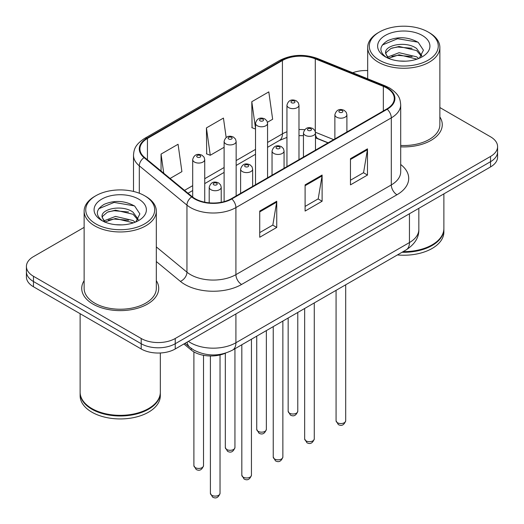 <?xml version="1.0" encoding="UTF-8"?>
<svg xmlns="http://www.w3.org/2000/svg" width="524" height="524" viewBox="0 0 524 524"><rect width="100%" height="100%" fill="white"/><g stroke="black" fill="none" stroke-linecap="round" stroke-linejoin="round"><path stroke-width="0.79" d="M327.998 142.901L316.031 138.061A32.082 18.523 0 0 0 315.481 137.845M225.562 353.13A24.058 13.893 180 0 1 191.26 350.058L183.885 343.973M84.135 280.661A38.494 22.224 0 0 0 81.731 288.397A38.494 22.224 0 0 0 93.003 304.11A38.494 22.224 0 0 0 134.956 308.931A38.494 22.224 0 0 0 158.72 288.397A38.494 22.224 0 0 0 156.316 280.661A38.494 22.224 0 0 1 158.72 288.397A38.494 22.224 0 0 1 134.956 308.931A38.494 22.224 0 0 1 93.003 304.11A38.494 22.224 0 0 1 81.731 288.397A38.494 22.224 0 0 1 84.135 280.661M386.764 88.019A25.663 14.816 180 0 1 394.277 98.499A25.663 14.816 180 0 1 386.764 108.972L231.379 198.681A25.663 14.816 180 0 1 192.21 196.703L144.565 157.423A25.663 14.816 180 0 1 139.921 148.921A25.663 14.816 180 0 1 147.441 138.447L282.423 60.509A25.663 14.816 180 0 1 315.291 58.852L383.332 86.362A25.663 14.816 180 0 1 386.764 88.019M387.216 87.757A26.305 15.189 0 0 0 383.706 86.054L315.658 58.55A26.305 15.189 0 0 0 281.971 60.247L146.982 138.185A26.305 15.189 0 0 0 144.035 157.632L191.679 196.919A26.305 15.189 0 0 0 231.831 198.943L387.216 109.234A26.305 15.189 0 0 0 387.216 87.757M84.135 227.377L33.457 256.636A24.058 13.893 0 0 0 26.41 266.461L26.41 276.934A24.058 13.893 0 0 0 33.457 286.759L141.205 348.971L141.205 343.731A24.058 13.893 0 0 0 175.232 343.731L490.543 161.687A24.058 13.893 0 0 0 497.59 151.868A24.058 13.893 0 0 1 490.543 161.687L175.232 343.731A24.058 13.893 0 0 1 141.205 343.731L33.457 281.519L141.205 343.731L141.205 338.491A24.058 13.893 0 0 0 175.232 338.491L490.543 156.447A24.058 13.893 0 0 0 497.59 146.628A24.058 13.893 0 0 0 490.543 136.803L439.865 107.544M26.41 271.701A24.058 13.893 0 0 0 33.457 281.519A24.058 13.893 0 0 1 26.41 271.701M259.734 211.061L259.734 237.254L276.744 227.436L276.744 201.242L259.734 211.061M259.734 232.61L272.834 225.045L276.679 202.107A6.419 3.707 -120 0 0 276.744 201.242M272.722 225.11L276.744 227.436M350.464 158.674L350.464 184.867L367.481 175.049L367.481 148.855L350.464 158.674M350.464 180.223L363.571 172.658L367.409 149.72A6.419 3.707 -120 0 0 367.481 148.855M363.453 172.724L367.481 175.049M305.099 184.867L305.099 211.061L322.109 201.242L322.109 175.049L305.099 184.867M305.099 206.417L318.206 198.851L322.044 175.913A6.419 3.707 -120 0 0 322.109 175.049M318.088 198.917L322.109 201.242M400.696 146.844A38.494 22.224 0 0 0 442.269 124.692A38.494 22.224 0 0 0 439.865 116.957A38.494 22.224 0 0 1 442.269 124.692A38.494 22.224 0 0 1 400.696 146.844M367.684 70.57A24.058 13.893 0 0 0 352.724 72.751M26.41 266.461A24.058 13.893 0 0 0 33.457 276.279L141.205 338.491M267.443 122.256L272.644 119.249L268.805 91.883L251.795 101.708L252.064 127.738M170.084 178.468L181.907 171.636L178.068 144.27L161.058 154.089L161.058 171.021M226.165 137.517L223.44 118.077L206.423 127.902L206.698 153.932M206.423 127.902L210.262 155.268L224.115 147.27M210.262 155.268L206.423 153.833M255.529 129.035L251.795 127.64M251.795 101.708L255.529 128.354M161.058 154.089L163.743 173.234M141.205 348.971A24.058 13.893 0 0 0 175.232 348.971L490.543 166.927A24.058 13.893 0 0 0 497.59 157.102L497.59 146.628M379.389 60.188A34.486 19.912 0 0 0 428.16 60.188A34.486 19.912 0 0 0 428.16 32.029L429.294 32.684A36.091 20.836 0 0 1 439.865 47.422A36.091 20.836 0 0 1 417.589 66.672A36.091 20.836 0 0 1 378.256 62.153A36.091 20.836 0 0 1 367.684 47.422A36.091 20.836 0 0 1 378.256 32.684L379.389 32.029A34.486 19.912 0 0 0 379.389 60.188M400.696 145.449A36.091 20.836 0 0 0 439.865 124.692L439.865 47.422M403.133 251.631A40.099 23.154 0 0 0 432.13 244.852A40.099 23.154 0 0 0 443.874 228.484L443.874 193.867M402.969 251.723A39.7 22.918 0 0 0 431.848 245.016A39.7 22.918 0 0 0 431.986 244.931M402.032 252.267A40.099 23.154 0 0 0 443.874 229.139A40.099 23.154 0 0 0 443.874 228.811M397.395 254.939A40.099 23.154 0 0 0 443.874 232.086L443.874 229.139M399.393 60.994L405.504 61.177M387.406 57.155L399.085 52.701L416.593 56.802L418.715 58.498M388.481 58.282L399.085 54.784L416.98 59.14M385.644 52.767L385.723 53.625L388.644 58.426M385.677 53.324C383.725 45.254 405.851 40.459 416.593 48.483L421.8 55.675M385.762 53.828L386.26 52.479L390.956 48.483L399.085 46.466L416.593 50.559L421.394 56.219M419.331 58.243L423.431 50.199L418.25 42.392C408.307 36.857 398.135 36.267 387.734 40.623C379.199 45.896 378.662 51.431 386.123 57.24L386.214 57.299M422.265 35.436A26.148 15.098 0 0 0 385.284 35.436A26.148 15.098 0 0 0 385.284 56.789A26.148 15.098 0 0 0 422.265 56.789A26.148 15.098 0 0 0 422.265 35.436M388.219 58.433L385.723 53.625M429.294 32.684L428.16 32.029A34.486 19.912 0 0 0 379.389 32.029M382.297 45.018L397.657 38.711L417.897 42.156M391.893 48.077L397.657 47.029L412.106 48.267M391.893 56.389L397.657 55.348L412.106 56.585M95.84 223.892A34.486 19.912 0 0 0 144.611 223.892A34.486 19.912 0 0 0 144.611 195.74L145.744 196.395A36.091 20.836 0 0 1 156.316 211.126A36.091 20.836 0 0 1 134.039 230.377A36.091 20.836 0 0 1 94.706 225.857A36.091 20.836 0 0 1 84.135 211.126A36.091 20.836 0 0 1 94.706 196.395L95.84 195.74A34.486 19.912 0 0 0 95.84 223.892M84.135 211.126L84.135 288.397A36.091 20.836 0 0 0 94.706 303.127A36.091 20.836 0 0 0 134.039 307.647A36.091 20.836 0 0 0 156.316 288.397L156.316 211.126M148.436 408.641A39.7 22.918 0 0 1 148.299 408.72A39.7 22.918 0 0 1 92.152 408.72L91.87 408.556A40.099 23.154 0 0 0 148.58 408.556A40.099 23.154 0 0 0 160.324 392.188L160.324 352.986M80.126 392.515A40.099 23.154 0 0 0 80.126 392.843A40.099 23.154 0 0 0 91.87 409.211A40.099 23.154 0 0 0 135.572 414.229A40.099 23.154 0 0 0 160.324 392.843A40.099 23.154 0 0 0 160.318 392.515M80.126 392.843L80.126 395.79A40.099 23.154 0 0 0 91.87 412.159A40.099 23.154 0 0 0 135.572 417.176A40.099 23.154 0 0 0 160.324 395.79L160.324 392.843M115.843 224.698L121.954 224.881M103.857 220.866L115.535 216.412L133.044 220.506L135.166 222.209M104.931 221.986L115.535 218.488L133.43 222.851M102.095 216.471L102.173 217.336L105.095 222.13M102.128 217.034C100.176 208.958 122.302 204.163 133.044 212.187L138.251 219.386M102.213 217.532L102.711 216.189L107.407 212.187L115.535 210.17L133.044 214.27L137.845 219.923M135.782 221.953L139.882 213.91L134.701 206.096C124.758 200.568 114.586 199.972 104.184 204.327C95.65 209.6 95.113 215.141 102.573 220.945L102.665 221.004M138.716 199.14A26.148 15.098 0 0 0 101.735 199.14A26.148 15.098 0 0 0 101.735 220.493A26.148 15.098 0 0 0 138.716 220.493A26.148 15.098 0 0 0 138.716 199.14M104.662 222.143L102.173 217.336M80.126 313.699L80.126 392.188A40.099 23.154 0 0 0 91.87 408.556L92.152 408.72M145.744 196.395L144.611 195.74A34.486 19.912 0 0 0 95.84 195.74M98.748 208.722L114.108 202.421L134.347 205.86M108.344 211.781L114.108 210.733L128.557 211.978M108.344 220.1L114.108 219.052L128.557 220.29M191.26 348.401L191.26 350.058M400.696 164.497A40.099 23.154 180 0 1 396.969 194.758L241.584 284.466A8.017 4.631 60 0 1 235.911 274.648L391.297 184.933A32.082 18.523 0 0 0 400.696 171.839L400.696 104.78A32.082 18.523 180 0 1 391.297 117.88A8.017 4.631 -120 0 0 387.216 109.234M241.584 284.466A40.099 23.154 180 0 1 184.874 284.466A40.099 23.154 180 0 1 180.38 281.375L156.316 261.535M191.679 196.919A8.017 5.364 129.5 0 0 186.95 205.12L186.95 272.172A32.082 18.523 0 0 0 190.546 274.648A32.082 18.523 0 0 0 235.911 274.648L235.911 207.589A32.082 18.523 180 0 1 186.95 205.12L139.305 165.833A32.082 18.523 180 0 1 133.502 155.209L133.502 191.443M400.696 104.78C400.179 99.272 399.668 94.687 389.64 88.012L385.422 85.969A8.017 3.753 112 0 0 383.706 86.054M385.422 85.969L317.38 58.459C304.09 53.762 291.482 54.444 279.547 60.509A8.017 4.631 60 0 1 281.971 60.247M146.982 138.185A8.017 4.631 -120 0 0 144.565 138.441C134.838 144.821 133.954 149.622 133.502 155.209M144.035 157.632A8.017 5.364 129.5 0 0 139.305 165.833L139.305 193.232M317.38 58.459A8.017 3.753 112 0 0 315.658 58.55M231.831 198.943A8.017 4.631 60 0 1 235.911 207.589L391.297 117.88L391.297 184.933A8.017 4.631 60 0 0 396.969 194.758M175.232 338.491L175.232 348.971M490.543 156.447L490.543 166.927M33.457 276.279L33.457 286.759M156.316 246.909L186.95 272.172A8.017 5.364 -50.5 0 1 180.38 281.375M147.441 138.447L147.441 159.794M383.332 86.362L383.332 110.95M315.291 58.852L315.291 131.524M333.67 139.626L315.441 132.258M304.641 129.703A25.663 14.816 0 0 0 298.981 129.539M286.949 131.773A25.663 14.816 0 0 0 282.423 133.856L267.561 142.436M282.423 60.509L282.423 133.856A14.436 8.332 60 0 1 279.436 140.465L267.561 147.316M255.529 149.379L236.147 160.573M224.115 167.516L204.727 178.71M192.694 185.66L184.527 190.376M328.175 142.797L318.16 138.749A14.436 6.76 -68 0 1 315.481 134.544M305.099 185.699L322.044 175.913M350.464 159.506L367.409 149.72M259.734 211.893L276.679 202.107M188.391 341.373A32.082 18.523 0 0 0 190.546 342.748A32.082 18.523 0 0 0 235.911 342.748L409.447 242.56A32.082 18.523 0 0 0 418.84 229.466C419.076 237.424 414.838 244.236 406.126 249.902L232.591 350.091A16.041 9.262 60 0 0 235.911 342.748L235.911 313.935M409.447 213.746L409.447 242.56A16.041 9.262 60 0 1 406.126 249.902M187.088 342.12A16.041 10.729 129.5 0 0 189.885 347.34L185.011 343.318M345.696 420.772C344.111 425.102 341.648 426.366 338.314 424.571L336.074 420.772A4.814 2.777 0 0 0 337.482 422.737A4.814 2.777 0 0 0 342.722 423.34A4.814 2.777 0 0 0 345.696 420.772L345.696 284.787M336.631 117.16A6.013 3.471 180 0 1 334.869 114.704C336.408 109.771 339.552 108.337 344.307 110.413L346.246 112.313L346.901 114.704A6.013 3.471 180 0 1 343.187 117.913A6.013 3.471 180 0 1 336.631 117.16M342.303 110.61A2.004 1.159 0 0 0 339.467 110.61A2.004 1.159 0 0 0 339.467 112.247A2.004 1.159 0 0 0 342.303 112.247A2.004 1.159 0 0 0 342.303 110.61M289.562 413.207A4.814 2.777 0 0 0 294.802 413.809A4.814 2.777 0 0 0 297.776 411.242C296.191 415.571 293.728 416.842 290.394 415.047L288.154 411.242A4.814 2.777 0 0 0 289.562 413.207M298.981 159.656L298.981 105.173A6.013 3.471 180 0 1 295.267 108.383A6.013 3.471 180 0 1 288.711 107.63A6.013 3.471 180 0 1 286.949 105.173L286.949 166.599M291.547 102.717A2.004 1.159 0 0 0 294.383 102.717A2.004 1.159 0 0 0 294.383 101.086A2.004 1.159 0 0 0 291.547 101.086A2.004 1.159 0 0 0 291.547 102.717M314.276 438.909C312.69 443.239 310.234 444.503 306.894 442.714L304.654 438.909A4.814 2.777 0 0 0 306.062 440.874A4.814 2.777 0 0 0 311.308 441.477A4.814 2.777 0 0 0 314.276 438.909L314.276 302.931M305.21 135.297A6.013 3.471 180 0 1 303.448 132.841C304.988 127.908 308.132 126.474 312.887 128.55L314.832 130.456L315.481 132.841A6.013 3.471 180 0 1 311.767 136.05A6.013 3.471 180 0 1 305.21 135.297M310.883 128.747A2.004 1.159 0 0 0 308.047 128.747A2.004 1.159 0 0 0 308.047 130.384A2.004 1.159 0 0 0 310.883 130.384A2.004 1.159 0 0 0 310.883 128.747M282.862 457.052C281.277 461.375 278.814 462.646 275.48 460.851L273.24 457.052A4.814 2.777 0 0 0 274.648 459.017A4.814 2.777 0 0 0 279.888 459.614A4.814 2.777 0 0 0 282.862 457.052L282.862 321.068M273.797 153.434A6.013 3.471 180 0 1 272.035 150.977C273.574 146.045 276.718 144.617 281.473 146.687L283.412 148.593L284.067 150.977A6.013 3.471 180 0 1 280.353 154.187A6.013 3.471 180 0 1 273.797 153.434M279.469 146.89A2.004 1.159 0 0 0 276.633 146.89A2.004 1.159 0 0 0 276.633 148.528A2.004 1.159 0 0 0 279.469 148.528A2.004 1.159 0 0 0 279.469 146.89M251.441 475.189C249.856 479.519 247.4 480.783 244.06 478.988L241.819 475.189A4.814 2.777 0 0 0 243.228 477.154A4.814 2.777 0 0 0 248.474 477.757A4.814 2.777 0 0 0 251.441 475.189L251.441 339.205M242.376 171.577A6.013 3.471 180 0 1 240.614 169.121C242.154 164.182 245.298 162.754 250.053 164.831L251.998 166.73L252.647 169.121A6.013 3.471 180 0 1 248.933 172.331A6.013 3.471 180 0 1 242.376 171.577M248.048 165.027A2.004 1.159 0 0 0 245.212 165.027A2.004 1.159 0 0 0 245.212 166.665A2.004 1.159 0 0 0 248.048 166.665A2.004 1.159 0 0 0 248.048 165.027M220.028 493.326C218.442 497.656 215.98 498.92 212.639 497.125L210.399 493.326A4.814 2.777 0 0 0 211.814 495.291A4.814 2.777 0 0 0 217.054 495.894A4.814 2.777 0 0 0 220.028 493.326L220.028 354.958M210.962 189.714A6.013 3.471 180 0 1 209.2 187.258C210.74 182.326 213.884 180.891 218.639 182.968L220.578 184.867L221.226 187.258A6.013 3.471 180 0 1 217.519 190.467A6.013 3.471 180 0 1 210.962 189.714M216.635 183.164A2.004 1.159 0 0 0 213.799 183.164A2.004 1.159 0 0 0 213.799 184.802A2.004 1.159 0 0 0 216.635 184.802A2.004 1.159 0 0 0 216.635 183.164M258.142 431.35A4.814 2.777 0 0 0 263.389 431.953A4.814 2.777 0 0 0 266.356 429.385C264.771 433.708 262.314 434.979 258.974 433.184L256.734 429.385A4.814 2.777 0 0 0 258.142 431.35M267.561 177.793L267.561 123.317A6.013 3.471 180 0 1 263.847 126.52A6.013 3.471 180 0 1 257.291 125.773A6.013 3.471 180 0 1 255.529 123.317L255.529 184.736M260.127 120.861A2.004 1.159 0 0 0 262.963 120.861A2.004 1.159 0 0 0 262.963 119.223A2.004 1.159 0 0 0 260.127 119.223A2.004 1.159 0 0 0 260.127 120.861M226.728 449.487A4.814 2.777 0 0 0 231.968 450.09A4.814 2.777 0 0 0 234.942 447.522C233.357 451.852 230.894 453.116 227.56 451.321L225.32 447.522A4.814 2.777 0 0 0 226.728 449.487M236.147 195.93L236.147 141.454A6.013 3.471 180 0 1 232.433 144.663A6.013 3.471 180 0 1 225.877 143.91A6.013 3.471 180 0 1 224.115 141.454L224.115 201.629M228.713 138.998A2.004 1.159 0 0 0 231.549 138.998A2.004 1.159 0 0 0 231.549 137.36A2.004 1.159 0 0 0 228.713 137.36A2.004 1.159 0 0 0 228.713 138.998M195.308 467.624A4.814 2.777 0 0 0 200.554 468.227A4.814 2.777 0 0 0 203.522 465.659C201.937 469.989 199.48 471.253 196.14 469.458L193.9 465.659A4.814 2.777 0 0 0 195.308 467.624M204.727 202.185L204.727 159.591A6.013 3.471 180 0 1 201.013 162.8A6.013 3.471 180 0 1 194.456 162.047A6.013 3.471 180 0 1 192.694 159.591L192.694 197.096M197.293 157.135A2.004 1.159 0 0 0 200.129 157.135A2.004 1.159 0 0 0 200.129 155.497A2.004 1.159 0 0 0 197.293 155.497A2.004 1.159 0 0 0 197.293 157.135M279.547 60.509L144.565 138.441M318.16 138.749L315.481 137.786M303.448 135.69L298.981 135.637M286.949 137.406L279.436 140.465M255.529 154.259L236.147 165.453M224.115 172.403L204.727 183.597M192.694 190.54L188.011 193.245M232.591 350.091C219.68 356.575 206.777 356.575 193.867 350.091L189.885 347.34M418.84 229.466L418.84 208.323M336.074 420.772L336.074 290.348M334.869 138.932L334.869 114.704M346.901 131.989L346.901 114.704M297.776 411.242L297.776 312.455M298.981 105.173L298.326 102.789L296.387 100.883C293.918 99.698 288.731 98.466 286.949 105.173M288.154 411.242L288.154 318.016M304.654 438.909L304.654 308.485M303.448 157.076L303.448 132.841M315.481 150.126L315.481 132.841M273.24 457.052L273.24 326.622M272.035 175.213L272.035 150.977M284.067 168.263L284.067 150.977M241.819 475.189L241.819 344.759M240.614 193.349L240.614 169.121M252.647 186.406L252.647 169.121M210.399 493.326L210.399 355.973M209.2 202.84L209.2 187.258M221.226 202.284L221.226 187.258M266.356 429.385L266.356 330.598M267.561 123.317L266.913 120.926L264.967 119.02C262.498 117.835 257.317 116.603 255.529 123.317M256.734 429.385L256.734 336.153M234.942 447.522L234.942 348.735M236.147 141.454L235.492 139.063L233.553 137.164C231.084 135.971 225.896 134.74 224.115 141.454M225.32 447.522L225.32 353.241M203.522 465.659L203.522 355.298M204.727 159.591L204.078 157.2L202.133 155.3C199.664 154.115 194.483 152.877 192.694 159.591M193.9 465.659L193.9 351.879M367.684 78.796L367.684 47.422"/></g></svg>
